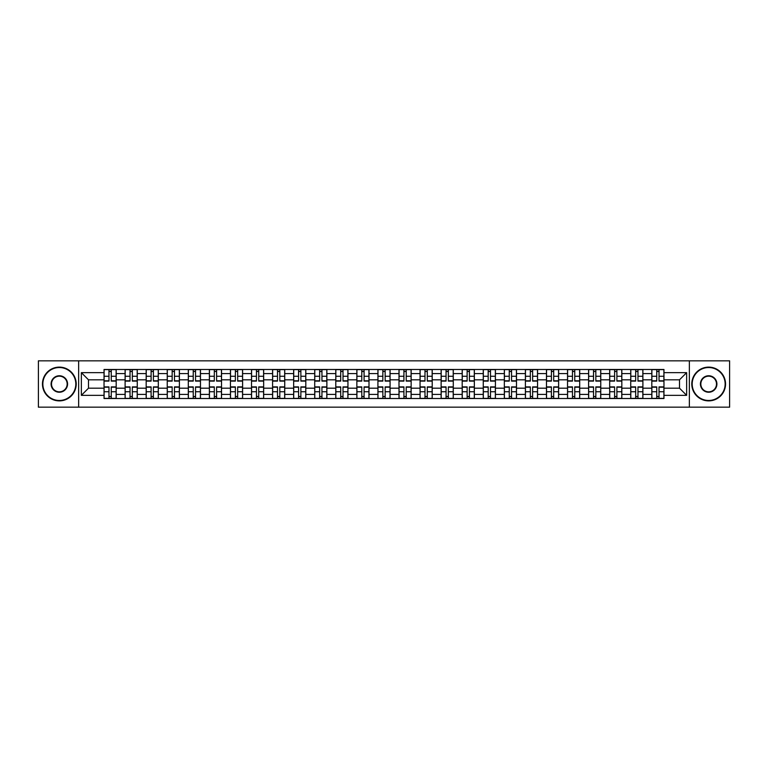 <?xml version="1.0" encoding="UTF-8"?>
<svg xmlns="http://www.w3.org/2000/svg" width="768" height="768" viewBox="0 0 768 768"><rect width="100%" height="100%" fill="white"/><g stroke="black" fill="none" stroke-linecap="round" stroke-linejoin="round"><path stroke-width="1.15" d="M689.357 407.165L729.6 407.165L729.6 360.835L38.4 360.835L38.4 407.165L689.357 407.165L689.357 360.835M125.107 398.515L125.107 373.603L116.189 373.603L116.189 398.515M116.189 373.603L116.189 369.485M125.107 373.603L125.107 369.485M137.261 369.485L137.261 398.515M146.17 398.515L146.17 369.485M158.323 369.485L158.323 398.515M167.242 398.515L167.242 369.485M179.395 369.485L179.395 398.515M188.304 398.515L188.304 369.485M200.467 369.485L200.467 398.515M209.376 398.515L209.376 369.485M221.53 369.485L221.53 398.515M230.448 398.515L230.448 369.485M242.602 369.485L242.602 398.515M251.51 398.515L251.51 369.485M263.664 369.485L263.664 398.515M272.582 398.515L272.582 369.485M284.736 369.485L284.736 398.515M293.654 398.515L293.654 369.485M305.808 369.485L305.808 398.515M314.717 398.515L314.717 369.485M326.87 369.485L326.87 398.515M335.789 398.515L335.789 369.485M347.942 369.485L347.942 398.515M356.851 398.515L356.851 369.485M369.005 369.485L369.005 398.515M377.923 398.515L377.923 369.485M390.077 369.485L390.077 398.515M398.995 398.515L398.995 369.485M411.149 369.485L411.149 398.515M420.058 398.515L420.058 369.485M432.211 369.485L432.211 398.515M441.13 398.515L441.13 369.485M453.283 369.485L453.283 398.515M462.192 398.515L462.192 369.485M474.346 369.485L474.346 398.515M483.264 398.515L483.264 369.485M495.418 369.485L495.418 398.515M504.336 398.515L504.336 369.485M516.49 369.485L516.49 398.515M525.398 398.515L525.398 369.485M537.552 369.485L537.552 398.515M546.47 398.515L546.47 369.485M558.624 369.485L558.624 398.515M567.533 398.515L567.533 369.485M579.696 369.485L579.696 398.515M588.605 398.515L588.605 369.485M600.758 369.485L600.758 398.515M609.677 398.515L609.677 369.485M621.83 369.485L621.83 398.515M630.739 398.515L630.739 369.485M642.893 369.485L642.893 398.515M651.811 398.515L651.811 369.485M651.811 388.186L642.893 388.186M630.739 388.186L621.83 388.186M609.677 388.186L600.758 388.186M588.605 388.186L579.696 388.186M567.533 388.186L558.624 388.186M546.47 388.186L537.552 388.186M525.398 388.186L516.49 388.186M504.336 388.186L495.418 388.186M483.264 388.186L474.346 388.186M462.192 388.186L453.283 388.186M441.13 388.186L432.211 388.186M420.058 388.186L411.149 388.186M398.995 388.186L390.077 388.186M377.923 388.186L369.005 388.186M356.851 388.186L347.942 388.186M335.789 388.186L326.87 388.186M314.717 388.186L305.808 388.186M293.654 388.186L284.736 388.186M272.582 388.186L263.664 388.186M251.51 388.186L242.602 388.186M230.448 388.186L221.53 388.186M209.376 388.186L200.467 388.186M188.304 388.186L179.395 388.186M167.242 388.186L158.323 388.186M146.17 388.186L137.261 388.186M125.107 388.186L116.189 388.186M651.811 379.814L642.893 379.814M630.739 379.814L621.83 379.814M609.677 379.814L600.758 379.814M588.605 379.814L579.696 379.814M567.533 379.814L558.624 379.814M546.47 379.814L537.552 379.814M525.398 379.814L516.49 379.814M504.336 379.814L495.418 379.814M483.264 379.814L474.346 379.814M462.192 379.814L453.283 379.814M441.13 379.814L432.211 379.814M420.058 379.814L411.149 379.814M398.995 379.814L390.077 379.814M377.923 379.814L369.005 379.814M356.851 379.814L347.942 379.814M335.789 379.814L326.87 379.814M314.717 379.814L305.808 379.814M293.654 379.814L284.736 379.814M272.582 379.814L263.664 379.814M251.51 379.814L242.602 379.814M230.448 379.814L221.53 379.814M209.376 379.814L200.467 379.814M188.304 379.814L179.395 379.814M167.242 379.814L158.323 379.814M146.17 379.814L137.261 379.814M125.107 379.814L116.189 379.814M88.502 388.186L104.035 388.186L104.035 379.814L88.502 379.814L88.502 388.186L81.35 395.347L81.35 372.653L104.035 372.653L104.035 379.814M663.965 379.814L663.965 388.186L679.498 388.186L679.498 379.814L663.965 379.814L663.965 369.485L104.035 369.485L104.035 372.653M663.965 372.653L686.65 372.653L686.65 395.347L663.965 395.347L663.965 388.186M104.035 388.186L104.035 398.515L663.965 398.515L663.965 395.347M104.035 395.347L81.35 395.347M78.643 407.165L78.643 360.835M111.264 396.49L108.97 396.49M108.97 371.51L111.264 371.51M132.326 396.49L130.032 396.49M130.032 371.51L132.326 371.51M153.398 396.49L151.104 396.49M151.104 371.51L153.398 371.51M174.47 396.49L172.166 396.49M172.166 371.51L174.47 371.51M195.533 396.49L193.238 396.49M193.238 371.51L195.533 371.51M216.605 396.49L214.31 396.49M214.31 371.51L216.605 371.51M237.667 396.49L235.373 396.49M235.373 371.51L237.667 371.51M258.739 396.49L256.445 396.49M256.445 371.51L258.739 371.51M279.811 396.49L277.507 396.49M277.507 371.51L279.811 371.51M300.874 396.49L298.579 396.49M298.579 371.51L300.874 371.51M321.946 396.49L319.651 396.49M319.651 371.51L321.946 371.51M343.008 396.49L340.714 396.49M340.714 371.51L343.008 371.51M364.08 396.49L361.786 396.49M361.786 371.51L364.08 371.51M385.152 396.49L382.848 396.49M382.848 371.51L385.152 371.51M406.214 396.49L403.92 396.49M403.92 371.51L406.214 371.51M427.286 396.49L424.992 396.49M424.992 371.51L427.286 371.51M448.349 396.49L446.054 396.49M446.054 371.51L448.349 371.51M469.421 396.49L467.126 396.49M467.126 371.51L469.421 371.51M490.493 396.49L488.189 396.49M488.189 371.51L490.493 371.51M511.555 396.49L509.261 396.49M509.261 371.51L511.555 371.51M532.627 396.49L530.333 396.49M530.333 371.51L532.627 371.51M553.69 396.49L551.395 396.49M551.395 371.51L553.69 371.51M574.762 396.49L572.467 396.49M572.467 371.51L574.762 371.51M595.834 396.49L593.53 396.49M593.53 371.51L595.834 371.51M616.896 396.49L614.602 396.49M614.602 371.51L616.896 371.51M637.968 396.49L635.674 396.49M635.674 371.51L637.968 371.51M659.03 396.49L656.736 396.49M656.736 371.51L659.03 371.51M81.35 372.653L88.502 379.814M679.498 388.186L686.65 395.347M679.498 379.814L686.65 372.653M111.264 381.101L111.264 369.619L116.122 369.619L116.122 381.101L111.264 381.101M108.97 371.376L111.264 371.376M108.97 369.619L104.102 369.619L104.102 381.101L108.97 381.101L108.97 369.619L111.264 369.619M108.97 386.899L108.97 398.381L104.102 398.381L104.102 386.899L108.97 386.899M111.264 396.624L108.97 396.624M111.264 398.381L116.122 398.381L116.122 386.899L111.264 386.899L111.264 398.381L108.97 398.381M132.326 381.101L132.326 369.619L137.194 369.619L137.194 381.101L132.326 381.101M130.032 371.376L132.326 371.376M130.032 369.619L125.174 369.619L125.174 381.101L130.032 381.101L130.032 369.619L132.326 369.619M153.398 381.101L153.398 369.619L158.256 369.619L158.256 381.101L153.398 381.101M151.104 371.376L153.398 371.376M151.104 369.619L146.237 369.619L146.237 381.101L151.104 381.101L151.104 369.619L153.398 369.619M130.032 386.899L130.032 398.381L125.174 398.381L125.174 386.899L130.032 386.899M132.326 396.624L130.032 396.624M132.326 398.381L137.194 398.381L137.194 386.899L132.326 386.899L132.326 398.381L130.032 398.381M151.104 386.899L151.104 398.381L146.237 398.381L146.237 386.899L151.104 386.899M153.398 396.624L151.104 396.624M153.398 398.381L158.256 398.381L158.256 386.899L153.398 386.899L153.398 398.381L151.104 398.381M59.338 400.474A16.474 16.474 0 0 0 75.811 384A16.474 16.474 0 0 0 59.338 367.526A16.474 16.474 0 0 0 42.854 384A16.474 16.474 0 0 0 59.338 400.474M59.338 367.123A16.877 16.877 0 0 1 76.214 384A16.877 16.877 0 0 1 59.338 400.877A16.877 16.877 0 0 1 42.451 384A16.877 16.877 0 0 1 59.338 367.123M59.338 392.237A8.237 8.237 0 0 1 51.091 384A8.237 8.237 0 0 1 59.338 375.763A8.237 8.237 0 0 1 67.574 384A8.237 8.237 0 0 1 59.338 392.237M59.338 376.166A7.834 7.834 0 0 0 51.504 384A7.834 7.834 0 0 0 59.338 391.834A7.834 7.834 0 0 0 67.162 384A7.834 7.834 0 0 0 59.338 376.166M708.662 400.474A16.474 16.474 0 0 0 725.146 384A16.474 16.474 0 0 0 708.662 367.526A16.474 16.474 0 0 0 692.189 384A16.474 16.474 0 0 0 708.662 400.474M708.662 367.123A16.877 16.877 0 0 1 725.549 384A16.877 16.877 0 0 1 708.662 400.877A16.877 16.877 0 0 1 691.786 384A16.877 16.877 0 0 1 708.662 367.123M708.662 392.237A8.237 8.237 0 0 1 700.426 384A8.237 8.237 0 0 1 708.662 375.763A8.237 8.237 0 0 1 716.909 384A8.237 8.237 0 0 1 708.662 392.237M708.662 376.166A7.834 7.834 0 0 0 700.838 384A7.834 7.834 0 0 0 708.662 391.834A7.834 7.834 0 0 0 716.496 384A7.834 7.834 0 0 0 708.662 376.166M174.47 381.101L174.47 369.619L179.328 369.619L179.328 381.101L174.47 381.101M172.166 371.376L174.47 371.376M172.166 369.619L167.309 369.619L167.309 381.101L172.166 381.101L172.166 369.619L174.47 369.619M195.533 381.101L195.533 369.619L200.4 369.619L200.4 381.101L195.533 381.101M193.238 371.376L195.533 371.376M193.238 369.619L188.381 369.619L188.381 381.101L193.238 381.101L193.238 369.619L195.533 369.619M216.605 381.101L216.605 369.619L221.462 369.619L221.462 381.101L216.605 381.101M214.31 371.376L216.605 371.376M214.31 369.619L209.443 369.619L209.443 381.101L214.31 381.101L214.31 369.619L216.605 369.619M172.166 386.899L172.166 398.381L167.309 398.381L167.309 386.899L172.166 386.899M174.47 396.624L172.166 396.624M174.47 398.381L179.328 398.381L179.328 386.899L174.47 386.899L174.47 398.381L172.166 398.381M193.238 386.899L193.238 398.381L188.381 398.381L188.381 386.899L193.238 386.899M195.533 396.624L193.238 396.624M195.533 398.381L200.4 398.381L200.4 386.899L195.533 386.899L195.533 398.381L193.238 398.381M214.31 386.899L214.31 398.381L209.443 398.381L209.443 386.899L214.31 386.899M216.605 396.624L214.31 396.624M216.605 398.381L221.462 398.381L221.462 386.899L216.605 386.899L216.605 398.381L214.31 398.381M237.667 381.101L237.667 369.619L242.534 369.619L242.534 381.101L237.667 381.101M235.373 371.376L237.667 371.376M235.373 369.619L230.515 369.619L230.515 381.101L235.373 381.101L235.373 369.619L237.667 369.619M235.373 386.899L235.373 398.381L230.515 398.381L230.515 386.899L235.373 386.899M237.667 396.624L235.373 396.624M237.667 398.381L242.534 398.381L242.534 386.899L237.667 386.899L237.667 398.381L235.373 398.381M258.739 381.101L258.739 369.619L263.597 369.619L263.597 381.101L258.739 381.101M256.445 371.376L258.739 371.376M256.445 369.619L251.578 369.619L251.578 381.101L256.445 381.101L256.445 369.619L258.739 369.619M256.445 386.899L256.445 398.381L251.578 398.381L251.578 386.899L256.445 386.899M258.739 396.624L256.445 396.624M258.739 398.381L263.597 398.381L263.597 386.899L258.739 386.899L258.739 398.381L256.445 398.381M279.811 381.101L279.811 369.619L284.669 369.619L284.669 381.101L279.811 381.101M277.507 371.376L279.811 371.376M277.507 369.619L272.65 369.619L272.65 381.101L277.507 381.101L277.507 369.619L279.811 369.619M277.507 386.899L277.507 398.381L272.65 398.381L272.65 386.899L277.507 386.899M279.811 396.624L277.507 396.624M279.811 398.381L284.669 398.381L284.669 386.899L279.811 386.899L279.811 398.381L277.507 398.381M300.874 381.101L300.874 369.619L305.741 369.619L305.741 381.101L300.874 381.101M298.579 371.376L300.874 371.376M298.579 369.619L293.722 369.619L293.722 381.101L298.579 381.101L298.579 369.619L300.874 369.619M298.579 386.899L298.579 398.381L293.722 398.381L293.722 386.899L298.579 386.899M300.874 396.624L298.579 396.624M300.874 398.381L305.741 398.381L305.741 386.899L300.874 386.899L300.874 398.381L298.579 398.381M321.946 381.101L321.946 369.619L326.803 369.619L326.803 381.101L321.946 381.101M319.651 371.376L321.946 371.376M319.651 369.619L314.784 369.619L314.784 381.101L319.651 381.101L319.651 369.619L321.946 369.619M343.008 381.101L343.008 369.619L347.875 369.619L347.875 381.101L343.008 381.101M340.714 371.376L343.008 371.376M340.714 369.619L335.856 369.619L335.856 381.101L340.714 381.101L340.714 369.619L343.008 369.619M364.08 381.101L364.08 369.619L368.938 369.619L368.938 381.101L364.08 381.101M361.786 371.376L364.08 371.376M361.786 369.619L356.918 369.619L356.918 381.101L361.786 381.101L361.786 369.619L364.08 369.619M385.152 381.101L385.152 369.619L390.01 369.619L390.01 381.101L385.152 381.101M382.848 371.376L385.152 371.376M382.848 369.619L377.99 369.619L377.99 381.101L382.848 381.101L382.848 369.619L385.152 369.619M406.214 381.101L406.214 369.619L411.082 369.619L411.082 381.101L406.214 381.101M403.92 371.376L406.214 371.376M403.92 369.619L399.062 369.619L399.062 381.101L403.92 381.101L403.92 369.619L406.214 369.619M427.286 381.101L427.286 369.619L432.144 369.619L432.144 381.101L427.286 381.101M424.992 371.376L427.286 371.376M424.992 369.619L420.125 369.619L420.125 381.101L424.992 381.101L424.992 369.619L427.286 369.619M319.651 386.899L319.651 398.381L314.784 398.381L314.784 386.899L319.651 386.899M321.946 396.624L319.651 396.624M321.946 398.381L326.803 398.381L326.803 386.899L321.946 386.899L321.946 398.381L319.651 398.381M340.714 386.899L340.714 398.381L335.856 398.381L335.856 386.899L340.714 386.899M343.008 396.624L340.714 396.624M343.008 398.381L347.875 398.381L347.875 386.899L343.008 386.899L343.008 398.381L340.714 398.381M361.786 386.899L361.786 398.381L356.918 398.381L356.918 386.899L361.786 386.899M364.08 396.624L361.786 396.624M364.08 398.381L368.938 398.381L368.938 386.899L364.08 386.899L364.08 398.381L361.786 398.381M382.848 386.899L382.848 398.381L377.99 398.381L377.99 386.899L382.848 386.899M385.152 396.624L382.848 396.624M385.152 398.381L390.01 398.381L390.01 386.899L385.152 386.899L385.152 398.381L382.848 398.381M403.92 386.899L403.92 398.381L399.062 398.381L399.062 386.899L403.92 386.899M406.214 396.624L403.92 396.624M406.214 398.381L411.082 398.381L411.082 386.899L406.214 386.899L406.214 398.381L403.92 398.381M424.992 386.899L424.992 398.381L420.125 398.381L420.125 386.899L424.992 386.899M427.286 396.624L424.992 396.624M427.286 398.381L432.144 398.381L432.144 386.899L427.286 386.899L427.286 398.381L424.992 398.381M448.349 381.101L448.349 369.619L453.216 369.619L453.216 381.101L448.349 381.101M446.054 371.376L448.349 371.376M446.054 369.619L441.197 369.619L441.197 381.101L446.054 381.101L446.054 369.619L448.349 369.619M446.054 386.899L446.054 398.381L441.197 398.381L441.197 386.899L446.054 386.899M448.349 396.624L446.054 396.624M448.349 398.381L453.216 398.381L453.216 386.899L448.349 386.899L448.349 398.381L446.054 398.381M469.421 381.101L469.421 369.619L474.278 369.619L474.278 381.101L469.421 381.101M467.126 371.376L469.421 371.376M467.126 369.619L462.259 369.619L462.259 381.101L467.126 381.101L467.126 369.619L469.421 369.619M467.126 386.899L467.126 398.381L462.259 398.381L462.259 386.899L467.126 386.899M469.421 396.624L467.126 396.624M469.421 398.381L474.278 398.381L474.278 386.899L469.421 386.899L469.421 398.381L467.126 398.381M490.493 381.101L490.493 369.619L495.35 369.619L495.35 381.101L490.493 381.101M488.189 371.376L490.493 371.376M488.189 369.619L483.331 369.619L483.331 381.101L488.189 381.101L488.189 369.619L490.493 369.619M488.189 386.899L488.189 398.381L483.331 398.381L483.331 386.899L488.189 386.899M490.493 396.624L488.189 396.624M490.493 398.381L495.35 398.381L495.35 386.899L490.493 386.899L490.493 398.381L488.189 398.381M511.555 381.101L511.555 369.619L516.422 369.619L516.422 381.101L511.555 381.101M509.261 371.376L511.555 371.376M509.261 369.619L504.403 369.619L504.403 381.101L509.261 381.101L509.261 369.619L511.555 369.619M509.261 386.899L509.261 398.381L504.403 398.381L504.403 386.899L509.261 386.899M511.555 396.624L509.261 396.624M511.555 398.381L516.422 398.381L516.422 386.899L511.555 386.899L511.555 398.381L509.261 398.381M532.627 381.101L532.627 369.619L537.485 369.619L537.485 381.101L532.627 381.101M530.333 371.376L532.627 371.376M530.333 369.619L525.466 369.619L525.466 381.101L530.333 381.101L530.333 369.619L532.627 369.619M530.333 386.899L530.333 398.381L525.466 398.381L525.466 386.899L530.333 386.899M532.627 396.624L530.333 396.624M532.627 398.381L537.485 398.381L537.485 386.899L532.627 386.899L532.627 398.381L530.333 398.381M553.69 381.101L553.69 369.619L558.557 369.619L558.557 381.101L553.69 381.101M551.395 371.376L553.69 371.376M551.395 369.619L546.538 369.619L546.538 381.101L551.395 381.101L551.395 369.619L553.69 369.619M551.395 386.899L551.395 398.381L546.538 398.381L546.538 386.899L551.395 386.899M553.69 396.624L551.395 396.624M553.69 398.381L558.557 398.381L558.557 386.899L553.69 386.899L553.69 398.381L551.395 398.381M574.762 381.101L574.762 369.619L579.619 369.619L579.619 381.101L574.762 381.101M572.467 371.376L574.762 371.376M572.467 369.619L567.6 369.619L567.6 381.101L572.467 381.101L572.467 369.619L574.762 369.619M572.467 386.899L572.467 398.381L567.6 398.381L567.6 386.899L572.467 386.899M574.762 396.624L572.467 396.624M574.762 398.381L579.619 398.381L579.619 386.899L574.762 386.899L574.762 398.381L572.467 398.381M595.834 381.101L595.834 369.619L600.691 369.619L600.691 381.101L595.834 381.101M593.53 371.376L595.834 371.376M593.53 369.619L588.672 369.619L588.672 381.101L593.53 381.101L593.53 369.619L595.834 369.619M593.53 386.899L593.53 398.381L588.672 398.381L588.672 386.899L593.53 386.899M595.834 396.624L593.53 396.624M595.834 398.381L600.691 398.381L600.691 386.899L595.834 386.899L595.834 398.381L593.53 398.381M616.896 381.101L616.896 369.619L621.763 369.619L621.763 381.101L616.896 381.101M614.602 371.376L616.896 371.376M614.602 369.619L609.744 369.619L609.744 381.101L614.602 381.101L614.602 369.619L616.896 369.619M614.602 386.899L614.602 398.381L609.744 398.381L609.744 386.899L614.602 386.899M616.896 396.624L614.602 396.624M616.896 398.381L621.763 398.381L621.763 386.899L616.896 386.899L616.896 398.381L614.602 398.381M637.968 381.101L637.968 369.619L642.826 369.619L642.826 381.101L637.968 381.101M635.674 371.376L637.968 371.376M635.674 369.619L630.806 369.619L630.806 381.101L635.674 381.101L635.674 369.619L637.968 369.619M635.674 386.899L635.674 398.381L630.806 398.381L630.806 386.899L635.674 386.899M637.968 396.624L635.674 396.624M637.968 398.381L642.826 398.381L642.826 386.899L637.968 386.899L637.968 398.381L635.674 398.381M659.03 381.101L659.03 369.619L663.898 369.619L663.898 381.101L659.03 381.101M656.736 371.376L659.03 371.376M656.736 369.619L651.878 369.619L651.878 381.101L656.736 381.101L656.736 369.619L659.03 369.619M656.736 386.899L656.736 398.381L651.878 398.381L651.878 386.899L656.736 386.899M659.03 396.624L656.736 396.624M659.03 398.381L663.898 398.381L663.898 386.899L659.03 386.899L659.03 398.381L656.736 398.381M630.739 373.603L621.83 373.603M609.677 373.603L600.758 373.603M588.605 373.603L579.696 373.603M567.533 373.603L558.624 373.603M546.47 373.603L537.552 373.603M525.398 373.603L516.49 373.603M504.336 373.603L495.418 373.603M483.264 373.603L474.346 373.603M462.192 373.603L453.283 373.603M441.13 373.603L432.211 373.603M420.058 373.603L411.149 373.603M398.995 373.603L390.077 373.603M377.923 373.603L369.005 373.603M356.851 373.603L347.942 373.603M335.789 373.603L326.87 373.603M314.717 373.603L305.808 373.603M293.654 373.603L284.736 373.603M272.582 373.603L263.664 373.603M251.51 373.603L242.602 373.603M230.448 373.603L221.53 373.603M209.376 373.603L200.467 373.603M188.304 373.603L179.395 373.603M167.242 373.603L158.323 373.603M146.17 373.603L137.261 373.603M651.811 373.603L642.893 373.603M630.739 394.397L621.83 394.397M609.677 394.397L600.758 394.397M588.605 394.397L579.696 394.397M567.533 394.397L558.624 394.397M546.47 394.397L537.552 394.397M525.398 394.397L516.49 394.397M504.336 394.397L495.418 394.397M483.264 394.397L474.346 394.397M462.192 394.397L453.283 394.397M441.13 394.397L432.211 394.397M420.058 394.397L411.149 394.397M398.995 394.397L390.077 394.397M377.923 394.397L369.005 394.397M356.851 394.397L347.942 394.397M335.789 394.397L326.87 394.397M314.717 394.397L305.808 394.397M293.654 394.397L284.736 394.397M272.582 394.397L263.664 394.397M251.51 394.397L242.602 394.397M230.448 394.397L221.53 394.397M209.376 394.397L200.467 394.397M188.304 394.397L179.395 394.397M167.242 394.397L158.323 394.397M146.17 394.397L137.261 394.397M125.107 394.397L116.189 394.397M651.811 394.397L642.893 394.397M111.264 380.813L116.122 380.813M111.264 376.253L116.122 376.253M104.102 380.813L108.97 380.813M104.102 376.253L108.97 376.253M108.97 387.187L104.102 387.187M108.97 391.747L104.102 391.747M116.122 387.187L111.264 387.187M116.122 391.747L111.264 391.747M132.326 380.813L137.194 380.813M132.326 376.253L137.194 376.253M125.174 380.813L130.032 380.813M125.174 376.253L130.032 376.253M153.398 380.813L158.256 380.813M153.398 376.253L158.256 376.253M146.237 380.813L151.104 380.813M146.237 376.253L151.104 376.253M130.032 387.187L125.174 387.187M130.032 391.747L125.174 391.747M137.194 387.187L132.326 387.187M137.194 391.747L132.326 391.747M151.104 387.187L146.237 387.187M151.104 391.747L146.237 391.747M158.256 387.187L153.398 387.187M158.256 391.747L153.398 391.747M174.47 380.813L179.328 380.813M174.47 376.253L179.328 376.253M167.309 380.813L172.166 380.813M167.309 376.253L172.166 376.253M195.533 380.813L200.4 380.813M195.533 376.253L200.4 376.253M188.381 380.813L193.238 380.813M188.381 376.253L193.238 376.253M216.605 380.813L221.462 380.813M216.605 376.253L221.462 376.253M209.443 380.813L214.31 380.813M209.443 376.253L214.31 376.253M172.166 387.187L167.309 387.187M172.166 391.747L167.309 391.747M179.328 387.187L174.47 387.187M179.328 391.747L174.47 391.747M193.238 387.187L188.381 387.187M193.238 391.747L188.381 391.747M200.4 387.187L195.533 387.187M200.4 391.747L195.533 391.747M214.31 387.187L209.443 387.187M214.31 391.747L209.443 391.747M221.462 387.187L216.605 387.187M221.462 391.747L216.605 391.747M237.667 380.813L242.534 380.813M237.667 376.253L242.534 376.253M230.515 380.813L235.373 380.813M230.515 376.253L235.373 376.253M235.373 387.187L230.515 387.187M235.373 391.747L230.515 391.747M242.534 387.187L237.667 387.187M242.534 391.747L237.667 391.747M258.739 380.813L263.597 380.813M258.739 376.253L263.597 376.253M251.578 380.813L256.445 380.813M251.578 376.253L256.445 376.253M256.445 387.187L251.578 387.187M256.445 391.747L251.578 391.747M263.597 387.187L258.739 387.187M263.597 391.747L258.739 391.747M279.811 380.813L284.669 380.813M279.811 376.253L284.669 376.253M272.65 380.813L277.507 380.813M272.65 376.253L277.507 376.253M277.507 387.187L272.65 387.187M277.507 391.747L272.65 391.747M284.669 387.187L279.811 387.187M284.669 391.747L279.811 391.747M300.874 380.813L305.741 380.813M300.874 376.253L305.741 376.253M293.722 380.813L298.579 380.813M293.722 376.253L298.579 376.253M298.579 387.187L293.722 387.187M298.579 391.747L293.722 391.747M305.741 387.187L300.874 387.187M305.741 391.747L300.874 391.747M321.946 380.813L326.803 380.813M321.946 376.253L326.803 376.253M314.784 380.813L319.651 380.813M314.784 376.253L319.651 376.253M343.008 380.813L347.875 380.813M343.008 376.253L347.875 376.253M335.856 380.813L340.714 380.813M335.856 376.253L340.714 376.253M364.08 380.813L368.938 380.813M364.08 376.253L368.938 376.253M356.918 380.813L361.786 380.813M356.918 376.253L361.786 376.253M385.152 380.813L390.01 380.813M385.152 376.253L390.01 376.253M377.99 380.813L382.848 380.813M377.99 376.253L382.848 376.253M406.214 380.813L411.082 380.813M406.214 376.253L411.082 376.253M399.062 380.813L403.92 380.813M399.062 376.253L403.92 376.253M427.286 380.813L432.144 380.813M427.286 376.253L432.144 376.253M420.125 380.813L424.992 380.813M420.125 376.253L424.992 376.253M319.651 387.187L314.784 387.187M319.651 391.747L314.784 391.747M326.803 387.187L321.946 387.187M326.803 391.747L321.946 391.747M340.714 387.187L335.856 387.187M340.714 391.747L335.856 391.747M347.875 387.187L343.008 387.187M347.875 391.747L343.008 391.747M361.786 387.187L356.918 387.187M361.786 391.747L356.918 391.747M368.938 387.187L364.08 387.187M368.938 391.747L364.08 391.747M382.848 387.187L377.99 387.187M382.848 391.747L377.99 391.747M390.01 387.187L385.152 387.187M390.01 391.747L385.152 391.747M403.92 387.187L399.062 387.187M403.92 391.747L399.062 391.747M411.082 387.187L406.214 387.187M411.082 391.747L406.214 391.747M424.992 387.187L420.125 387.187M424.992 391.747L420.125 391.747M432.144 387.187L427.286 387.187M432.144 391.747L427.286 391.747M448.349 380.813L453.216 380.813M448.349 376.253L453.216 376.253M441.197 380.813L446.054 380.813M441.197 376.253L446.054 376.253M446.054 387.187L441.197 387.187M446.054 391.747L441.197 391.747M453.216 387.187L448.349 387.187M453.216 391.747L448.349 391.747M469.421 380.813L474.278 380.813M469.421 376.253L474.278 376.253M462.259 380.813L467.126 380.813M462.259 376.253L467.126 376.253M467.126 387.187L462.259 387.187M467.126 391.747L462.259 391.747M474.278 387.187L469.421 387.187M474.278 391.747L469.421 391.747M490.493 380.813L495.35 380.813M490.493 376.253L495.35 376.253M483.331 380.813L488.189 380.813M483.331 376.253L488.189 376.253M488.189 387.187L483.331 387.187M488.189 391.747L483.331 391.747M495.35 387.187L490.493 387.187M495.35 391.747L490.493 391.747M511.555 380.813L516.422 380.813M511.555 376.253L516.422 376.253M504.403 380.813L509.261 380.813M504.403 376.253L509.261 376.253M509.261 387.187L504.403 387.187M509.261 391.747L504.403 391.747M516.422 387.187L511.555 387.187M516.422 391.747L511.555 391.747M532.627 380.813L537.485 380.813M532.627 376.253L537.485 376.253M525.466 380.813L530.333 380.813M525.466 376.253L530.333 376.253M530.333 387.187L525.466 387.187M530.333 391.747L525.466 391.747M537.485 387.187L532.627 387.187M537.485 391.747L532.627 391.747M553.69 380.813L558.557 380.813M553.69 376.253L558.557 376.253M546.538 380.813L551.395 380.813M546.538 376.253L551.395 376.253M551.395 387.187L546.538 387.187M551.395 391.747L546.538 391.747M558.557 387.187L553.69 387.187M558.557 391.747L553.69 391.747M574.762 380.813L579.619 380.813M574.762 376.253L579.619 376.253M567.6 380.813L572.467 380.813M567.6 376.253L572.467 376.253M572.467 387.187L567.6 387.187M572.467 391.747L567.6 391.747M579.619 387.187L574.762 387.187M579.619 391.747L574.762 391.747M595.834 380.813L600.691 380.813M595.834 376.253L600.691 376.253M588.672 380.813L593.53 380.813M588.672 376.253L593.53 376.253M593.53 387.187L588.672 387.187M593.53 391.747L588.672 391.747M600.691 387.187L595.834 387.187M600.691 391.747L595.834 391.747M616.896 380.813L621.763 380.813M616.896 376.253L621.763 376.253M609.744 380.813L614.602 380.813M609.744 376.253L614.602 376.253M614.602 387.187L609.744 387.187M614.602 391.747L609.744 391.747M621.763 387.187L616.896 387.187M621.763 391.747L616.896 391.747M637.968 380.813L642.826 380.813M637.968 376.253L642.826 376.253M630.806 380.813L635.674 380.813M630.806 376.253L635.674 376.253M635.674 387.187L630.806 387.187M635.674 391.747L630.806 391.747M642.826 387.187L637.968 387.187M642.826 391.747L637.968 391.747M659.03 380.813L663.898 380.813M659.03 376.253L663.898 376.253M651.878 380.813L656.736 380.813M651.878 376.253L656.736 376.253M656.736 387.187L651.878 387.187M656.736 391.747L651.878 391.747M663.898 387.187L659.03 387.187M663.898 391.747L659.03 391.747"/></g></svg>
